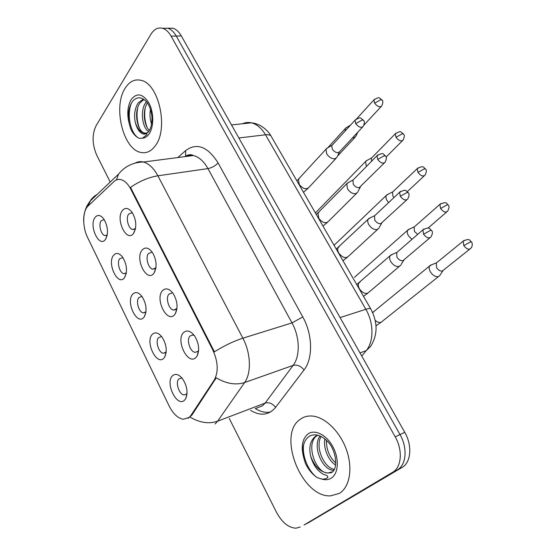 <?xml version="1.0" encoding="UTF-8"?>
<svg xmlns="http://www.w3.org/2000/svg" width="556" height="556" viewBox="0 0 556 556"><rect width="100%" height="100%" fill="white"/><g stroke="black" fill="none" stroke-linecap="round" stroke-linejoin="round"><path stroke-width="0.83" d="M162.47 290.698C165.744 287.549 169.33 288.522 173.229 293.61C177.482 301.032 178.156 307.767 175.265 313.813L174.556 314.745C167.064 323.731 154.7 298.85 162.47 290.698M171.915 293.026L168.961 294.11C165.334 297.766 168.788 309.609 173.639 310.109L176.968 308.462M142.065 250.082C145.213 246.718 148.681 247.531 152.462 252.521C156.681 260.159 157.209 266.991 154.047 273.031L153.776 273.392C146.673 282.789 134.684 258.658 142.065 250.082M151.538 252.313L148.494 253.522C145.13 257.289 148.271 268.611 152.844 269.187L155.979 267.804M122.264 210.682C125.295 207.124 128.644 207.784 132.314 212.656C136.435 220.35 136.873 227.223 133.628 233.291L133.496 233.457C126.685 242.819 115.335 219.544 122.264 210.682M132.627 213.156L131.751 212.816L128.644 214.15C125.524 218.015 128.394 228.877 132.703 229.51L135.525 228.495M183.529 332.599C186.92 329.673 190.618 330.806 194.635 335.991C198.916 343.177 199.764 349.8 197.171 355.854L195.997 357.411C188.088 365.952 175.335 340.293 183.529 332.599M194.294 335.511L192.904 335.018L190.076 335.977C186.156 339.507 189.971 351.92 195.121 352.33L197.86 351.42L198.652 350.336M152.261 334.406C155.124 331.737 158.349 332.592 161.949 336.978C166.473 344.254 167.398 350.954 164.708 357.07L163.895 358.127C156.764 366.286 144.852 341.738 152.261 334.406M161.122 336.714L158.585 337.631C155.02 341.009 158.675 352.928 163.394 353.268L166.216 351.948M132.592 294.312C135.365 291.441 138.507 292.171 142.009 296.494C146.464 303.937 147.229 310.7 144.303 316.774L143.879 317.323C137.117 325.885 125.545 302.061 132.592 294.312M141.495 296.536L138.854 297.564C135.546 301.06 138.882 312.458 143.344 312.875L145.978 311.812M113.493 255.378C116.176 252.32 119.227 252.924 122.64 257.185C127.025 264.788 127.651 271.613 124.516 277.646L124.454 277.729C118.032 286.667 106.801 263.523 113.493 255.378M122.994 257.692L119.707 258.665C116.635 262.265 119.686 273.184 123.905 273.677L126.33 272.843M94.944 217.577C97.536 214.338 100.497 214.811 103.819 218.994C108.01 226.417 108.601 233.179 105.591 239.275L105.32 239.636C99.051 247.99 88.738 225.833 94.944 217.577M103.882 219.627L101.109 220.885C98.252 224.575 101.053 235.07 105.042 235.612L107.245 234.986M172.534 375.738C175.481 373.278 178.796 374.257 182.479 378.678C187.08 385.788 188.171 392.418 185.753 398.589L184.529 400.188C177.016 407.909 164.736 382.618 172.534 375.738M182.236 378.365L181.319 378.115L178.914 378.921C175.064 382.167 179.095 394.67 184.078 394.906L186.406 394.141L187.059 393.321M190.896 415.45L189.249 417.382L183.341 419.28C177.892 418.32 173.166 413.886 169.142 405.984L87.556 237.419C82.246 226.869 82.49 210.912 88.189 205.901L113.959 181.583C116.037 179.657 118.386 179.018 121.013 179.651C124.746 180.714 128.026 183.918 130.848 189.276L212.781 349.912C218.147 361.817 218.619 371.881 214.213 380.109L190.896 415.45L191.896 415.082L188.164 418.32M339.327 493.415C349.849 487.188 353.102 467.985 346.325 449.422C339.633 430.837 324.329 416.507 311.555 415.992C307.232 415.805 303.437 416.93 300.17 419.356C276.895 434.472 301.387 497.557 330.514 495.869L339.327 493.415C349.849 487.188 353.102 467.985 346.325 449.422C339.633 430.837 324.329 416.507 311.555 415.992C307.232 415.805 303.437 416.93 300.17 419.356C276.895 434.472 301.387 497.557 330.514 495.869L339.327 493.415M155.43 145.582C168.767 128.547 158.814 83.483 140.974 80.307C134.642 78.876 129.36 81.523 125.121 88.258C112.722 106.988 123.237 149.675 140.967 152.448C146.513 153.56 151.329 151.274 155.43 145.582C168.767 128.547 158.814 83.483 140.974 80.307C134.642 78.876 129.36 81.523 125.121 88.258C112.722 106.988 123.237 149.675 140.967 152.448C146.513 153.56 151.329 151.274 155.43 145.582M190.096 417.063L190.069 417.083C199.722 422.789 208.889 424.165 217.618 421.191L215.102 423.978M308.615 522.626L402.016 467.464C411.058 462.571 412.489 445.578 404.754 432.332L181.346 35.938L176.252 36.043C173.868 31.894 171.053 29.294 167.815 28.252L162.616 28.3L167.815 28.252C171.053 29.294 173.868 31.894 176.252 36.043L400.007 434.583L176.252 36.043L171.102 36.147C168.718 31.977 165.91 29.371 162.672 28.321C158.078 27.126 154.179 29.072 150.989 34.159L96.049 125.802C91.879 134.615 92.136 144.47 96.814 155.36L110.234 182.02M402.016 467.464L397.318 469.876C406.353 464.983 407.763 447.907 400.007 434.583C407.763 447.907 406.353 464.983 397.318 469.876L304.89 524.565L392.571 472.315C401.599 467.422 402.989 450.27 395.212 436.863L171.102 36.147M304.035 525.01L392.571 472.315M134.997 163.151C137.603 161.664 140.411 161.289 143.413 162.025C148.918 163.561 153.741 168.148 157.876 175.8C148.542 177.343 139.424 181.207 130.528 187.407L214.428 351.837C224.158 345.735 233.638 341.182 242.868 338.187C250.846 353.018 251.555 373.139 244.626 382.549C235.744 385.336 226.278 383.765 216.228 377.816L191.896 415.082M229.301 418.543L276.499 512.291C282.01 522.459 288.501 527.769 295.973 528.2L300.268 526.97M181.346 35.938C178.962 31.81 176.155 29.225 172.909 28.182L167.724 28.224M431.984 264.642L429.628 265.97C428.801 267.575 429.079 269.577 430.455 271.988C432.922 275.526 435.57 277.069 438.406 276.617L439.914 275.449M430.052 265.427L436.265 262.898L436.585 267.651C438.371 270.209 440.296 271.335 442.34 271.015L469.771 249.137M392.592 254.252L390.069 255.767C389.269 257.379 389.527 259.353 390.84 261.695C393.328 265.309 396.08 266.901 399.111 266.47L400.869 265.115M390.52 255.162L396.678 252.459L396.942 257.192C398.749 259.812 400.744 260.972 402.933 260.674L429.899 237.808M409.848 228.891L407.673 230.233C406.936 231.734 407.207 233.596 408.486 235.834L411.913 239.386M408.069 229.704L414.102 226.952L414.428 231.386L417.667 234.389M388.303 194.107L386.316 195.441C385.655 196.845 385.92 198.582 387.115 200.653L388.623 202.599M386.677 194.927L392.543 191.973L392.883 196.115L393.995 197.54M367.342 160.246L365.528 161.553L366.376 166.515M372.054 157.522L371.332 158.265L371.596 161.205M346.937 127.268L345.29 128.54L345.165 131.001M352.567 137.805L353.818 137.832L355.798 136.505M370.407 217.757L368.114 219.266C367.398 220.767 367.655 222.602 368.871 224.763C371.297 228.287 374.035 229.892 377.086 229.579L378.983 228.162M368.524 218.675L374.508 215.749L374.786 220.155C376.551 222.706 378.532 223.88 380.735 223.665L406.797 199.833M348.848 182.264L346.763 183.751L347.514 188.859C349.884 192.293 352.601 193.912 355.673 193.71L357.703 192.251M347.139 183.188L352.956 180.047L353.248 184.147C354.964 186.642 356.938 187.817 359.162 187.678L384.349 162.943M327.88 147.736L325.997 149.189L326.733 153.936C329.055 157.285 331.758 158.912 334.844 158.814L336.985 157.334M332.474 144.901L331.751 145.693L332.293 149.133C333.982 151.559 335.935 152.747 338.173 152.685L339.723 151.614L362.526 127.102M328.707 472.975L331.14 472.753C338.722 469.577 336.262 450.304 327.748 441.61C321.292 435.174 315.238 433.326 309.588 436.064C303.708 440.13 301.727 447.26 303.645 457.449L305.341 463.238C308.351 469.549 312.298 474.331 317.184 477.569L321.507 478.994C323.759 479.369 325.837 478.904 327.741 477.604C328.311 474.657 324.085 475.373 321.799 473.288C316.572 469.771 312.854 464.031 310.637 456.073C314.467 466.401 320.2 472.051 327.838 473.017L331.981 471.926M310.637 456.073C308.719 447.156 310.311 440.581 315.426 436.356L317.74 435.195M327.922 472.975C315.273 473.121 305.035 442.798 317.295 435.536L317.81 435.216M335.595 464.99C328.589 460.973 322.98 447.983 324.906 438.941M335.768 462.953C329.409 457.171 326.302 449.616 326.441 440.282M333.808 470.313L333.489 470.306C322.633 470.383 311.985 446.551 320.034 435.973M334.364 469.32C324.238 468.159 314.765 447.226 321.09 436.46M317.184 477.569C308.517 471.773 301.734 455.698 303.666 444.439M135.323 122.48C137.297 128.464 140.188 132.015 143.99 133.141C144.47 134.621 148.654 132.46 148.883 131.216C150.843 128.387 151.864 124.28 151.948 118.894C152.149 114.835 150.481 106.988 146.923 102.158C141.724 96.654 136.936 96.383 132.557 101.345C128.575 107.204 127.47 114.703 129.249 123.849L130.681 128.846C133.044 133.864 135.984 137.04 139.5 138.388L142.544 138.18L146.853 134.712C147.486 132.377 144.727 134.823 143.212 133.94C139.674 132.863 137.047 129.041 135.323 122.48C133.774 114.883 134.774 108.309 138.312 102.756L143.476 99.093M148.598 131.598C142.141 127.699 139.841 109.866 146.075 102.151L146.478 101.644M147.034 133.072L144.609 133.072C137.262 131.73 133.252 111.249 140.265 102.603L143.997 99.434M151.559 124.002C149.918 119.415 149.557 114.529 150.474 109.351M149.376 130.458C143.893 125.364 142.273 110.491 147.423 102.846M139.5 138.388C131.334 135.608 125.892 115.238 131.647 102.679M139.695 128.679C137.089 122.292 136.394 115.426 137.624 108.072M147.173 127.498C144.768 121.416 144.108 114.904 145.199 107.947M130.848 189.276L131.557 189.172M212.781 349.912L213.476 349.696M214.213 380.109L215.235 379.762M255.197 408.632L262.543 405.817L265.142 403.072L293.144 365.375C300.31 356.201 299.872 336.964 292.004 322.911L207.958 168.6C203.85 161.309 198.999 156.952 193.391 155.534C190.36 154.853 187.504 155.228 184.821 156.646M177.788 157.556L185.662 150.586C196.838 142.399 207.645 146.506 218.077 162.887L302.763 316.913C312.694 334.448 313.146 358.585 304.042 369.942C300.789 365.98 297.154 364.458 293.144 365.375L244.626 382.549L217.618 421.191L265.142 403.072C269.069 402.078 272.558 403.503 275.616 407.353C268.875 415.269 260.542 416.284 250.61 410.384M270.515 411.996C265.615 412.955 260.549 411.815 255.329 408.577M218.077 162.887C215.408 165.855 212.038 167.759 207.958 168.6L157.876 175.8L242.868 338.187L292.004 322.911L302.763 316.913M116.378 179.97L118.574 174.104C120.68 171.707 120.694 171.22 125.065 167.863C130.507 164.062 136.623 162.116 143.413 162.025L193.391 155.534C190.305 153.734 186.399 155.444 185.912 156.125M87.834 206.248L91.094 199.5L94.172 196.337L97.265 194.329M304.042 369.942L275.616 407.353M395.212 436.863L404.754 432.332M185.579 156.271L185.662 150.586M191.723 155.749L191.723 154.874M309.47 522.181L304.89 524.565M361.768 356.069L366.182 350.655L359.996 352.921M370.88 309.122L370.727 308.858C377.865 322.334 377.823 334.851 370.602 346.409L366.182 350.655C373.945 341.592 373.882 322.855 365.848 309.296L340.07 317.573M271.384 136.651L370.727 308.858C370.136 308.309 368.51 308.455 365.848 309.296L265.518 134.795L238.844 137.964M231.505 124.933L251.368 122.834C253.376 123.237 253.619 122.556 260.215 125.496C265.233 128.471 268.854 132.015 271.078 136.116C270.133 134.934 268.277 134.489 265.518 134.795C261.591 128.186 256.879 124.196 251.368 122.834C248.275 122.146 245.314 122.459 242.492 123.773M464.149 240.366L463.085 241.2C470.369 237.586 469.716 241.012 471.523 241.936L470.39 241.964L463.822 245.627C466.581 249.123 468.903 250.019 470.793 248.323C473.622 245.391 471.439 241.158 471.523 241.936L471.571 242.013M374.334 311.165L372.708 312.694M435.96 263.287L463.085 241.2L463.822 245.627M375.23 320.423C378.302 322.918 380.728 323.154 382.5 321.139L438.475 276.596M424.006 228.926L422.88 229.864C430.33 226.174 429.176 228.954 431.595 230.49L430.302 230.469L423.568 234.229C426.473 237.898 428.94 238.788 430.963 236.905C432.644 233.895 432.853 231.762 431.595 230.49L431.658 230.587M360.302 281.718L358.822 283.011C357.988 284.616 358.189 286.555 359.426 288.821L359.649 289.19C363.304 293.644 366.494 294.569 369.219 291.963L399.368 266.387M396.365 252.89L422.88 229.864L423.568 234.229M440.811 203.572L439.852 204.386C447.907 200.681 446.1 204.066 448.205 204.949L447.038 204.886L440.567 208.5C443.361 211.996 445.703 212.892 447.594 211.183C449.241 208.208 449.443 206.13 448.205 204.949L448.268 205.039M354.45 277.326L407.673 230.233M413.824 227.328L439.852 204.386L440.567 208.5M418.126 167.801L417.264 168.586C424.471 164.896 423.13 167.571 425.548 169.003L424.332 168.843L417.959 172.416C420.795 175.911 423.158 176.808 425.048 175.091C426.57 172.131 426.737 170.101 425.548 169.003L425.618 169.107M335.066 244.327L334.031 245.245M392.286 192.334L417.264 168.586L417.959 172.416M396.067 133.016L395.309 133.767C398.756 131.737 400.702 131.202 401.14 132.161L403.517 134.045L402.259 133.794L395.976 137.325C398.847 140.828 401.223 141.717 403.114 140.008C404.525 137.005 404.657 135.018 403.517 134.045L403.593 134.163M316.183 212.142L315.356 212.879M371.332 158.265L395.309 133.767L395.976 137.325M374.619 99.17L373.945 99.878C377.267 97.786 379.164 97.21 379.644 98.155L382.076 100.031L380.79 99.705L374.598 103.194C377.496 106.689 379.887 107.586 381.77 105.89C383.084 102.902 383.188 100.949 382.076 100.031L382.167 100.163M356.73 118.727L373.945 99.878L374.598 103.194M400.612 191.34L399.611 192.244C407.006 188.394 405.748 191.153 408.257 192.703L406.916 192.578L400.285 196.289C403.232 199.958 405.72 200.848 407.743 198.958C409.299 195.969 409.466 193.884 408.257 192.703L408.326 192.821M339.459 246.35L338.145 247.594C337.402 249.095 337.603 250.895 338.75 252.994L338.965 253.355C342.698 257.824 345.922 258.742 348.633 256.101L377.649 229.392M374.216 216.166L399.611 192.244L400.285 196.289M377.899 154.832L377.017 155.694C384.265 151.698 382.987 154.401 385.586 156.007L384.203 155.77L377.67 159.44C380.658 163.11 383.16 163.999 385.183 162.116C386.615 159.085 386.747 157.049 385.586 156.007L385.669 156.132M319.179 211.912L318.018 213.101L318.838 218.466C322.633 222.956 325.885 223.866 328.582 221.212L356.521 193.418M352.685 180.45L377.017 155.694L377.67 159.44M355.84 119.345L355.062 120.159C358.405 117.976 360.371 117.372 360.962 118.331L363.555 120.339L362.13 120.013L355.694 123.64C358.717 127.303 361.24 128.2 363.256 126.323C364.576 123.307 364.68 121.312 363.555 120.339L363.645 120.485M299.441 178.372L298.426 179.491L299.246 184.502C303.096 188.998 306.37 189.916 309.053 187.254L335.956 158.432M331.751 145.693L355.062 120.159L355.694 123.64M321.507 478.994C325.156 480.169 328.401 479.877 331.244 478.139C338.548 473.677 339.417 458.811 332.912 446.815C326.518 434.757 314.717 428.94 307.913 434.007C302.297 438.83 300.872 446.649 303.645 457.449M142.544 138.18C145.109 137.978 147.326 136.512 149.196 133.787C153.998 126.817 153.908 112.18 148.904 102.978C142.746 93.533 136.825 92.414 131.133 99.628C127.47 106.328 126.844 114.397 129.249 123.849M144.609 133.072L147.18 132.974M176.954 308.49L175.265 313.813M155.916 267.978L154.047 273.031M198.596 350.44L197.171 355.854M166.181 352.302L164.708 357.07M145.915 312.263L144.303 316.774M126.226 273.42L124.516 277.646M187.038 393.613L185.753 398.589M186.469 394.079L184.078 394.906M107.204 235.202L105.042 235.612M125.892 273.232L123.905 273.677M145.47 312.319L143.344 312.875M165.653 352.587L163.394 353.268M197.762 351.51L195.121 352.33M135.428 228.996L132.703 229.51M155.152 268.666L152.844 269.187M176.12 309.449L173.639 310.109M107.093 235.709L105.32 239.636M135.469 228.773L133.496 233.457M118.574 174.104L89.857 201.362L87.09 205.727C84.449 211.141 83.331 216.555 83.727 221.969M162.672 28.321L172.909 28.182M429.628 265.97L372.631 312.535M381.075 322.292L375.995 325.795M442.979 270.689L440.213 274.796M367.738 293.227L363.506 296.341M356.702 284.547L390.069 255.767M403.76 260.236L401.175 264.385M446.683 211.975L428.002 228.134M334.059 245.293L386.316 195.441M424.228 175.856L407.326 191.632M315.398 212.948L365.528 161.553M371.568 157.911L365.862 161.059M402.391 140.737L386.114 157.07M327.797 147.757L345.29 128.54M350.558 125.093L345.596 128.068M337.471 156.153L354.895 137.471M357.911 132.064L356 135.949M381.131 106.578L364.013 124.996M347.305 257.331L342.948 260.708M336.234 249.067L368.114 219.266M381.743 223.13L379.262 227.474M327.408 222.393L322.946 226.028M316.301 214.519L346.763 183.751M360.323 187.066L357.946 191.591M308.017 188.373L303.465 192.265M296.883 180.853L325.997 149.189M331.995 145.311L326.344 148.647M339.48 151.996L337.207 156.702M333.947 470.091L333.489 470.306"/></g></svg>
